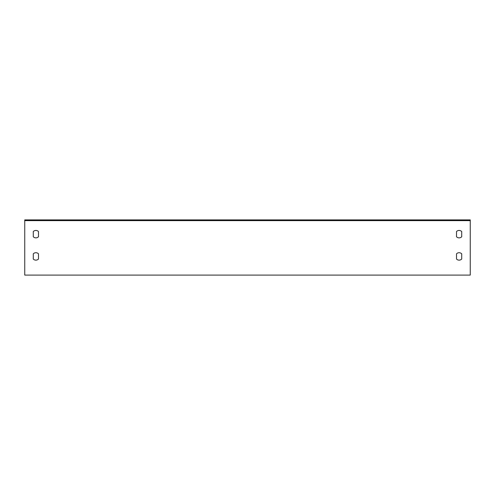 <?xml version="1.0" encoding="UTF-8"?>
<svg xmlns="http://www.w3.org/2000/svg" width="495" height="495" viewBox="0 0 495 495"><rect width="100%" height="100%" fill="white"/><g stroke="black" fill="none" stroke-linecap="round" stroke-linejoin="round"><path stroke-width="0.74" d="M470.25 220.64L470.25 219.898L24.75 219.898L24.75 275.102L470.25 275.102L470.25 220.64L24.75 220.64M461.711 236.752L461.711 231.555A3.589 3.589 0 0 0 456.514 231.555L456.514 236.752A3.589 3.589 0 0 0 461.711 236.752A3.589 3.589 0 0 1 456.514 236.752L456.514 231.555A3.589 3.589 0 0 1 461.711 231.555L461.711 236.752M456.514 259.027L456.514 253.83L456.514 259.027A3.589 3.589 0 0 0 461.711 259.027L461.711 253.83A3.589 3.589 0 0 0 456.514 253.83A3.589 3.589 0 0 1 461.711 253.83L461.711 259.027M38.486 253.83L38.486 259.027L38.486 253.83A3.589 3.589 0 0 0 33.289 253.83L33.289 259.027A3.589 3.589 0 0 0 38.486 259.027A3.589 3.589 0 0 1 33.289 259.027L33.289 253.83M38.486 236.752L38.486 231.555A3.589 3.589 0 0 0 33.289 231.555L33.289 236.752A3.589 3.589 0 0 0 38.486 236.752A3.589 3.589 0 0 1 33.289 236.752L33.289 231.555A3.589 3.589 0 0 1 38.486 231.555L38.486 236.752"/></g></svg>
